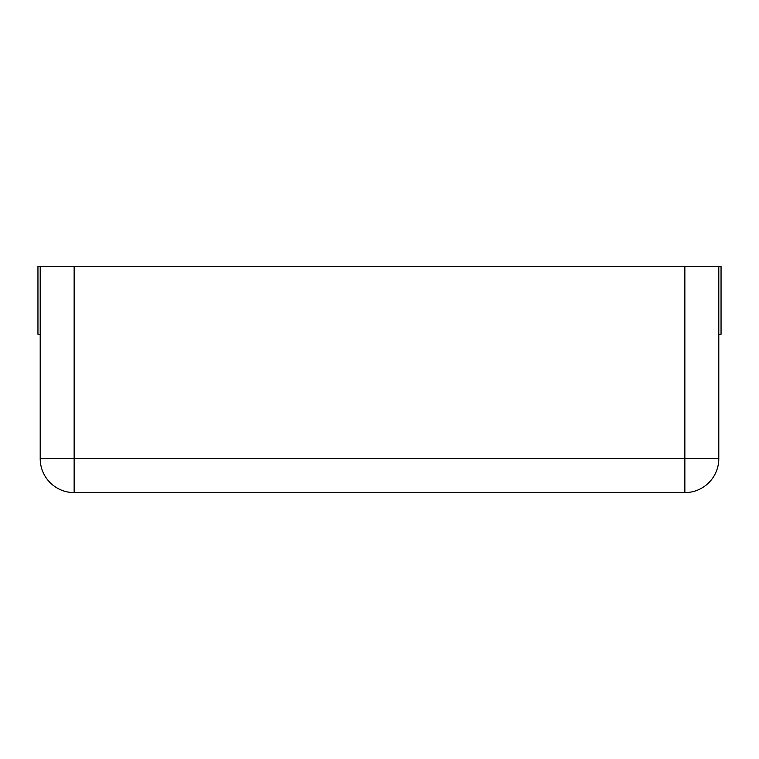<?xml version="1.0" encoding="UTF-8"?>
<svg xmlns="http://www.w3.org/2000/svg" width="759" height="759" viewBox="0 0 759 759"><rect width="100%" height="100%" fill="white"/><g stroke="black" fill="none" stroke-linecap="round" stroke-linejoin="round"><path stroke-width="1.14" d="M40.208 334.264L37.95 334.264L37.95 266.4L40.208 266.4L40.208 458.664A33.927 33.927 0 0 0 74.145 492.6L684.855 492.6A33.927 33.927 0 0 0 718.792 458.664A33.927 33.927 0 0 1 684.855 492.6L684.855 458.664L718.792 458.664L718.792 266.4L684.855 266.4L684.855 458.664L74.145 458.664L74.145 492.6A33.927 33.927 0 0 1 40.208 458.664L74.145 458.664L74.145 266.4L684.855 266.4M40.208 266.4L74.145 266.4M718.792 266.4L721.05 266.4L721.05 334.264L718.792 334.264"/></g></svg>
